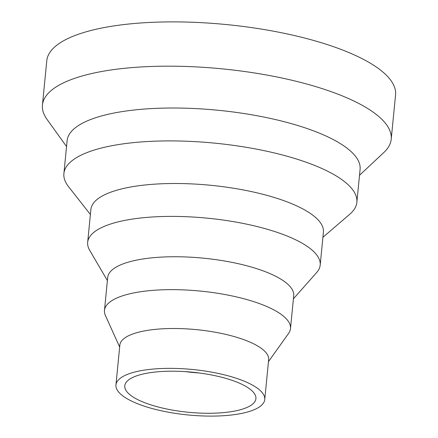 <?xml version="1.0" encoding="UTF-8"?>
<svg xmlns="http://www.w3.org/2000/svg" width="438" height="438" viewBox="0 0 438 438"><rect width="100%" height="100%" fill="white"/><g stroke="black" fill="none" stroke-linecap="round" stroke-linejoin="round"><path stroke-width="0.66" d="M66.538 146.555L47.047 119.421A175.227 53.54 5.6 0 1 42.442 105.027A175.227 53.54 5.6 0 1 164.633 66.182A175.227 53.54 5.6 0 1 357.019 102.569A175.227 53.54 5.6 0 1 391.216 139.224A175.227 53.54 5.6 0 1 383.907 152.446L359.51 175.282M42.442 105.027L46.784 60.745A175.227 53.54 5.6 0 1 168.975 21.9A175.227 53.54 5.6 0 1 361.361 58.287A175.227 53.54 5.6 0 1 395.558 94.942L391.216 139.224M90.398 214.494L68.552 186.692A147.19 44.972 5.6 0 1 63.893 173.547L67.118 140.653A147.19 44.972 5.6 0 1 169.763 108.022A147.19 44.972 5.6 0 1 331.363 138.589A147.19 44.972 5.6 0 1 360.091 169.38L356.866 202.274A147.19 44.972 5.6 0 1 349.743 214.264L322.915 237.292M63.893 173.547A147.19 44.972 5.6 0 1 166.533 140.916A147.19 44.972 5.6 0 1 328.139 171.482A147.19 44.972 5.6 0 1 356.866 202.274M107.392 280.577L89.659 250.24A116.815 35.692 5.6 0 1 87.671 242.296L90.896 209.408A116.815 35.692 5.6 0 1 172.358 183.511A116.815 35.692 5.6 0 1 300.616 207.765A116.815 35.692 5.6 0 1 323.414 232.206L320.189 265.099A116.815 35.692 5.6 0 1 316.69 272.502L293.405 298.815M87.671 242.296A116.815 35.692 5.6 0 1 169.134 216.405A116.815 35.692 5.6 0 1 297.391 240.659A116.815 35.692 5.6 0 1 320.189 265.099M119.651 347.06L105.388 315.415A93.453 28.552 5.6 0 1 104.468 310.367L107.693 277.473A93.453 28.552 5.6 0 1 172.868 256.756A93.453 28.552 5.6 0 1 275.469 276.164A93.453 28.552 5.6 0 1 293.712 295.71L290.487 328.604A93.453 28.552 5.6 0 1 288.604 333.378L268.467 361.651M104.468 310.367A93.453 28.552 5.6 0 1 169.643 289.649A93.453 28.552 5.6 0 1 272.244 309.053A93.453 28.552 5.6 0 1 290.487 328.604M115.939 384.936L119.848 345.084A74.761 22.842 5.6 0 1 171.981 328.511A74.761 22.842 5.6 0 1 254.067 344.033A74.761 22.842 5.6 0 1 268.658 359.675L264.749 399.527A74.761 22.842 5.6 0 1 212.616 416.1A74.761 22.842 5.6 0 1 130.529 400.573A74.761 22.842 5.6 0 1 115.939 384.936A74.761 22.842 5.6 0 1 168.077 368.363A74.761 22.842 5.6 0 1 250.158 383.885A74.761 22.842 5.6 0 1 264.749 399.527M137.631 399.582A65.886 20.132 5.6 0 1 124.775 385.801A65.886 20.132 5.6 0 1 170.721 371.194A65.886 20.132 5.6 0 1 243.057 384.876A65.886 20.132 5.6 0 1 255.912 398.662A65.886 20.132 5.6 0 1 209.972 413.264A65.886 20.132 5.6 0 1 137.631 399.582M199.109 372.973A65.886 20.132 5.6 0 1 185.488 371.638"/></g></svg>

